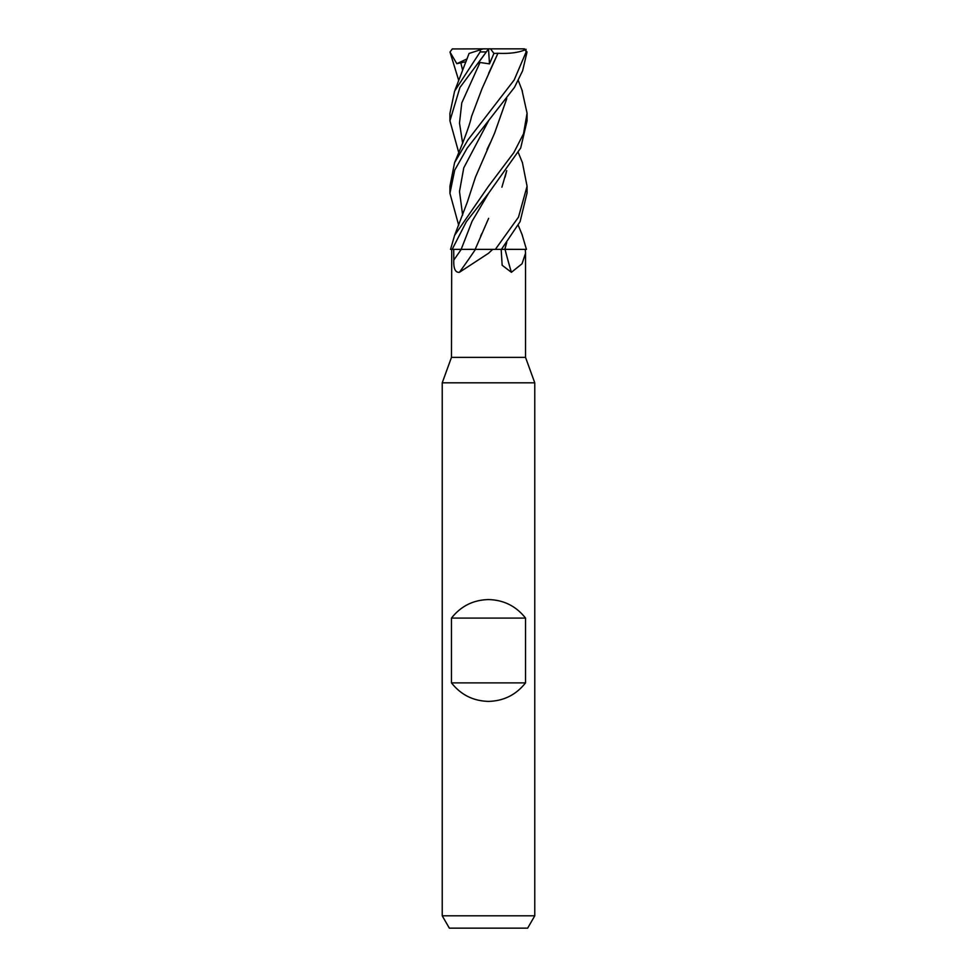 <?xml version="1.0" encoding="UTF-8"?>
<svg xmlns="http://www.w3.org/2000/svg" width="977" height="977" viewBox="0 0 977 977"><rect width="100%" height="100%" fill="white"/><g stroke="black" fill="none" stroke-linecap="round" stroke-linejoin="round"><path stroke-width="1.47" d="M518.274 152.51L522.426 162.683L527.067 186.241L518.494 217.138L495.339 249.391L461.229 249.391A649.864 464.71 -68.5 0 1 453.792 260.077L453.707 249.391L461.229 249.391M506.733 242.528L504.779 249.318L526.408 249.391L501.409 249.391L504.865 249.391L506.636 242.65M451.716 249.391L451.472 357.374L442.227 382.813L534.773 382.813L534.773 915.803L442.227 915.803L449.347 928.15L527.653 928.15L534.773 915.803M451.472 357.374L525.528 357.374L534.773 382.813M451.472 682.874L451.472 618.087C460.924 606.119 473.271 599.951 488.5 599.573C503.729 599.951 516.076 606.119 525.528 618.087L525.528 682.874C516.076 694.83 503.729 700.997 488.5 701.388C473.271 700.997 460.924 694.83 451.472 682.874L525.528 682.874M525.284 249.391L525.528 253.287L522.048 263.766L511.411 272.314L502.154 265.268L501.164 249.391M492.664 249.391L488.5 253.287L459.41 272.314C455.331 272.705 453.45 268.626 453.792 260.077M505.06 249.391A652.892 424.555 -70.3 0 0 511.411 272.314M470.633 249.391L475.445 249.391A652.892 466.884 -68.5 0 1 459.41 272.314M522.048 234.553L526.456 249.391L504.926 249.391M488.634 218.323L475.164 249.391M452.229 249.391L461.168 249.355L452.156 249.391L466.371 221.681L488.72 193.08L520.704 147.991L527.067 120.83L527.067 113.21L523.525 133.764L513.853 152.595L488.5 186.241L454.586 235.408L450.544 249.391L452.229 249.391M451.472 618.087L525.528 618.087M495.339 249.391L501.409 249.391L520.082 221.681L527.067 192.909M458.726 225.357L449.933 193.312L454.684 170.206L467.201 148.089L514.488 87.356L522.634 70.735L527.006 52.05L524.722 48.948M525.296 49.742L526.151 51.94L514.158 80.029L467.861 140.016L454.574 162.683L449.933 186.241L449.933 193.312M521.938 89.982L527.067 113.198M471.952 249.318L461.156 249.391L472.111 221.217L488.72 193.08M458.726 80.456L449.994 52.05L452.278 48.948L488.561 48.85L477.802 63.688L480.012 62.491L489.489 63.871L493.922 53.43L497.952 53.283L488.647 73.373M483.249 48.85L480.501 49.742L480.147 51.94L454.598 91.154L449.933 113.332M455.05 89.982L469.07 53.454L480.501 49.742M449.994 52.05L456.821 63.688L466.029 61.698M460.741 62.491L462.646 70.283M502.3 249.318L501.457 249.318M458.726 152.51L449.933 120.83L459.947 87.466L486.253 52.05M497.244 54.797L482.113 88.48L471.5 116.568C469.4 127.389 459.068 152.07 454.574 162.683M480.012 62.491L461.779 102.903L459.495 123.102L462.658 143.314L459.495 123.102L461.779 102.903L480.012 62.491M497.904 53.283C509.994 53.857 519.422 52.538 526.163 49.326M480.684 236.007L481.783 233.625M501.909 187.181L506.684 170.706M506.721 170.657L505.097 177.167M506.758 98.604L494.655 132.97L475.457 177.167L467.397 201.909L454.586 235.408M490.332 142.654L486.998 149.493M488.683 120.598L463.77 167.849L459.495 191.48L462.646 215.111L459.495 191.48L463.77 167.849L488.683 120.598M506.672 98.933L494.655 132.97M488.5 48.935L489.489 63.871M493.922 53.43L490.527 48.85L523.587 48.85L525.284 49.742M488.5 48.85L490.527 48.85M453.023 48.85L452.278 48.935M523.587 48.85L524.722 48.935M456.821 63.688L467.153 58.852M526.151 51.94L527.006 51.94M480.147 51.94L486.338 51.94M525.528 253.287L525.528 357.374M442.227 382.813L442.227 915.803M527.067 193.312L527.067 186.241M518.274 225.357L522.414 235.408M522.402 91.154L518.274 80.456M449.933 120.83L449.933 113.21"/></g></svg>
